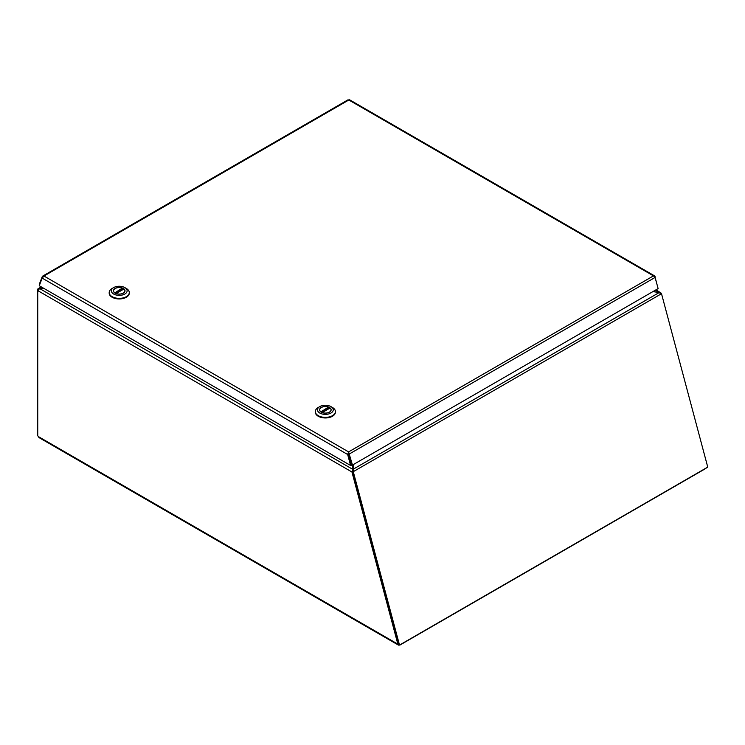 <?xml version="1.0" encoding="UTF-8"?>
<svg xmlns="http://www.w3.org/2000/svg" width="745" height="745" viewBox="0 0 745 745"><rect width="100%" height="100%" fill="white"/><g stroke="black" fill="none" stroke-linecap="round" stroke-linejoin="round"><path stroke-width="1.12" d="M352.897 471.445L352.636 464.964M659.288 292.562L655.395 290.168M653.179 291.453L660.983 292.999L655.954 289.842M38.461 289.619L37.427 289.265L39.466 288.455L43.983 288.464L39.494 288.473L38.135 290.82L37.427 289.265L41.18 286.844M660.806 293.679L660.983 292.999L660.405 293.269M41.739 287.16L39.494 288.473L352.813 469.359L351.947 471.995L38.135 290.82M37.25 289.758L37.25 435.052L37.744 435.341M37.744 290.587L37.744 435.834A1.276 0.736 60 0 1 38.284 436.533L39.364 437.548M399.944 644.816L398.454 645.114L38.87 437.52M399.115 645.002L397.849 644.127L398.333 643.857M352.422 471.725L351.947 471.995L397.849 644.127L38.284 436.533M706.418 467.851L705.934 468.149M705.934 468.391L399.944 645.058M353.419 470.188L352.925 471.213L353.419 469.089L353.773 471.501L352.925 471.213L353.828 471.352L660.992 294.014L659.213 292.543L652.909 291.602M660.768 293.679L661.532 293.8L660.992 294.014M353.419 464.517L353.419 469.089L659.213 292.543M353.773 471.501L352.879 471.362M661.532 293.8L707.75 467.106L399.506 645.068L353.298 471.771M399.506 645.068L398.612 644.928L352.404 471.632M656.792 283.622L654.939 277.084M348.595 453.686L351.565 464.927L348.613 453.938L347.645 454.422L348.595 451.898L653.467 275.883L348.828 100.007L43.955 276.022L348.595 451.898L352.46 465.066L350.588 465.476L39.252 285.726L42.186 278.127L43.955 276.022L42.744 276.069L348.12 99.765M348.595 451.898L348.613 453.938M42.735 276.982L42.288 276.544L39.308 284.273L39.681 284.637M348.586 453.752L349.479 453.891L655.134 277.429L653.467 275.883L654.632 275.911L349.582 99.793M42.186 278.127L347.664 454.497L350.588 465.476M349.778 100.491L347.952 100.072M655.246 276.907L654.632 275.911M655.134 277.429L658.114 288.594L352.46 465.066M315.321 412.162A10.039 5.802 0 0 0 325.36 417.954A10.039 5.802 0 0 0 335.408 412.162A10.039 5.802 0 0 1 325.36 417.954A10.039 5.802 0 0 1 315.321 412.162L315.321 411.575A10.039 5.802 180 0 1 318.264 407.478L318.264 407.478A10.039 5.802 180 0 0 315.321 411.575L315.321 412.162M332.466 407.478A10.039 5.802 180 0 1 335.408 411.575A10.039 5.802 180 0 1 332.466 415.673A10.039 5.802 180 0 1 321.523 416.93A10.039 5.802 180 0 1 315.321 411.575A10.039 5.802 180 0 0 321.523 416.93A10.039 5.802 180 0 0 332.466 415.673A10.039 5.802 180 0 0 335.408 411.575L335.408 412.162L335.408 411.575A10.039 5.802 180 0 0 332.466 407.478L330.938 406.593A7.888 4.554 180 0 1 330.938 413.037A7.888 4.554 180 0 1 319.782 413.037A7.888 4.554 180 0 1 319.782 406.593A7.888 4.554 180 0 1 330.938 406.593A7.888 4.554 180 0 1 330.938 413.037A7.888 4.554 180 0 1 319.782 413.037A7.888 4.554 180 0 1 319.782 406.593A7.888 4.554 180 0 1 330.938 406.593L332.466 407.478M321.281 407.459A5.774 3.334 0 0 0 319.586 409.815A5.774 3.334 0 0 0 325.36 413.149A5.774 3.334 0 0 0 331.134 409.815A5.774 3.334 0 0 0 327.577 406.742A5.774 3.334 0 0 0 321.281 407.459A5.774 3.334 0 0 0 319.586 409.815A5.774 3.334 0 0 0 325.36 413.149A5.774 3.334 0 0 0 331.134 409.815A5.774 3.334 0 0 0 327.577 406.742A5.774 3.334 0 0 0 321.281 407.459M329.933 408.12L322.25 412.553A5.671 3.269 0 0 0 328.051 412.702A5.671 3.269 0 0 0 331.031 409.815A5.671 3.269 0 0 0 330.1 408.018L329.933 408.12M320.797 411.985L328.471 407.087A5.671 3.269 0 0 0 322.669 406.938A5.671 3.269 0 0 0 319.698 409.815A5.671 3.269 0 0 0 320.629 411.613M328.471 407.087L328.713 408.726M109.189 293.158A10.039 5.802 0 0 0 119.237 298.95A10.039 5.802 0 0 0 129.276 293.158A10.039 5.802 0 0 1 119.237 298.95A10.039 5.802 0 0 1 109.189 293.158L109.189 292.571A10.039 5.802 180 0 1 112.132 288.464L112.132 288.464A10.039 5.802 180 0 0 109.189 292.571L109.189 293.158M126.333 288.464A10.039 5.802 180 0 1 129.276 292.571A10.039 5.802 180 0 1 126.333 296.668A10.039 5.802 180 0 1 115.391 297.925A10.039 5.802 180 0 1 109.189 292.571A10.039 5.802 180 0 0 115.391 297.925A10.039 5.802 180 0 0 126.333 296.668A10.039 5.802 180 0 0 129.276 292.571L129.276 293.158L129.276 292.571A10.039 5.802 180 0 0 126.333 288.464L124.815 287.589A7.888 4.554 180 0 1 124.815 294.033A7.888 4.554 180 0 1 113.659 294.033A7.888 4.554 180 0 1 113.659 287.589A7.888 4.554 180 0 1 124.815 287.589A7.888 4.554 180 0 1 124.815 294.033A7.888 4.554 180 0 1 113.659 294.033A7.888 4.554 180 0 1 113.659 287.589A7.888 4.554 180 0 1 124.815 287.589L126.333 288.464M115.149 288.455A5.774 3.334 0 0 0 113.464 290.811A5.774 3.334 0 0 0 119.237 294.145A5.774 3.334 0 0 0 125.011 290.811A5.774 3.334 0 0 0 121.444 287.728A5.774 3.334 0 0 0 115.149 288.455A5.774 3.334 0 0 0 113.464 290.811A5.774 3.334 0 0 0 119.237 294.145A5.774 3.334 0 0 0 125.011 290.811A5.774 3.334 0 0 0 121.444 287.728A5.774 3.334 0 0 0 115.149 288.455M123.8 289.107L116.118 293.549A5.671 3.269 0 0 0 121.929 293.688A5.671 3.269 0 0 0 124.899 290.811A5.671 3.269 0 0 0 123.968 289.013L123.8 289.107M114.665 292.981L122.348 288.073A5.671 3.269 0 0 0 116.546 287.933A5.671 3.269 0 0 0 113.566 290.811A5.671 3.269 0 0 0 114.497 292.608M122.348 288.073L122.59 289.712M352.813 470.467L351.91 471.445M655.228 276.842L654.743 276.991M348.595 453.007L347.645 454.422M320.89 411.929L328.713 407.413M114.767 292.925L122.59 288.408M353.419 469.834L353.298 470.458M319.782 406.593L318.264 407.478L319.782 406.593M331.031 410.458L331.031 409.815M319.698 410.458L319.698 409.815M329.979 407.99L322.082 412.553M113.659 287.589L112.132 288.464L113.659 287.589M124.899 291.453L124.899 290.811M113.566 291.453L113.566 290.811M123.856 288.986L115.95 293.549"/></g></svg>
